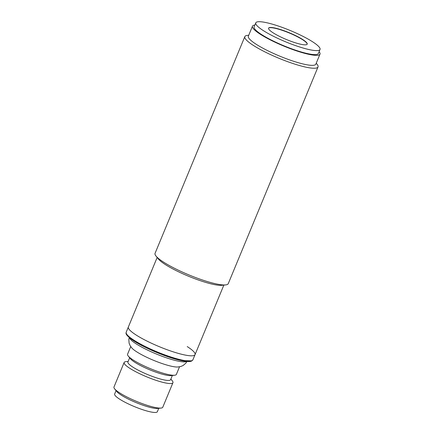 <?xml version="1.0" encoding="UTF-8"?>
<svg xmlns="http://www.w3.org/2000/svg" width="434" height="434" viewBox="0 0 434 434"><rect width="100%" height="100%" fill="white"/><g stroke="black" fill="none" stroke-linecap="round" stroke-linejoin="round"><path stroke-width="0.65" d="M316.234 63.207L317.053 64.216A39.613 6.955 -157.5 0 1 318.024 66.945A39.613 6.955 -157.5 0 1 305.129 66.982A39.613 6.955 -157.5 0 1 264.789 51.83A39.613 6.955 -157.5 0 1 244.825 36.624A39.613 6.955 -157.5 0 1 247.434 35.382L248.731 35.246M244.825 36.624L155.057 253.347A39.613 6.955 22.5 0 0 156.023 256.071A39.613 6.955 22.5 0 0 163.64 262.169A39.613 6.955 22.5 0 0 215.362 283.706A39.613 6.955 22.5 0 0 225.642 284.91A39.613 6.955 22.5 0 0 228.251 283.668L318.024 66.945M319.12 51.646A36.532 6.412 -157.5 0 1 319.994 54.136L315.849 64.145A36.532 6.412 -157.5 0 1 303.957 64.183A36.532 6.412 -157.5 0 1 266.753 50.208A36.532 6.412 -157.5 0 1 248.34 36.185L252.485 26.176A36.532 6.412 -157.5 0 1 254.867 25.031M156.023 256.071L158.426 259.027A36.093 6.336 22.5 0 0 165.365 264.583A36.093 6.336 22.5 0 0 212.486 284.199A36.093 6.336 22.5 0 0 221.855 285.301L225.642 284.91M319.994 54.136A36.532 6.412 -157.5 0 1 308.102 54.174A36.532 6.412 -157.5 0 1 270.897 40.199A36.532 6.412 -157.5 0 1 252.485 26.176M157.157 257.471L128.356 327.003A36.093 6.336 22.5 0 0 146.546 340.858A36.093 6.336 22.5 0 0 183.3 354.665A36.093 6.336 22.5 0 0 195.05 354.627A36.093 6.336 -157.5 0 1 172.054 351.453A36.093 6.336 -157.5 0 1 136.178 335.043A36.093 6.336 -157.5 0 1 128.356 327.003L126.202 332.205A36.093 6.336 -157.5 0 0 134.025 340.245A36.093 6.336 -157.5 0 0 169.9 356.661A36.093 6.336 -157.5 0 0 192.891 359.835L191.551 361.077C190.238 361.706 187.249 361.961 179.367 360.144C166.13 357.063 144.896 348.133 134.171 341.129C123.506 333.892 126.462 332.976 126.202 332.205M186.951 361.468L185.969 363.03L183.11 365.526L180.604 366.567L177.582 367.023A26.409 4.638 -157.5 0 1 136.715 351.828A26.409 4.638 -157.5 0 1 131.941 348.117L130.129 345.659L129.093 343.153L128.833 339.361L129.245 337.565M170.86 379.094L172.303 380.862A26.409 4.638 -157.5 0 1 172.949 382.679A26.409 4.638 -157.5 0 1 156.121 380.358A26.409 4.638 -157.5 0 1 129.875 368.352A26.409 4.638 -157.5 0 1 124.146 362.466A26.409 4.638 -157.5 0 1 125.887 361.641L128.16 361.403M124.146 362.466L113.974 387.025A26.409 4.638 22.5 0 0 114.619 388.842A26.409 4.638 22.5 0 0 119.703 392.906A26.409 4.638 22.5 0 0 161.036 408.069A26.409 4.638 22.5 0 0 162.777 407.238L172.949 382.679M172.358 375.475L170.616 379.685A23.11 4.058 -157.5 0 1 155.893 377.656A23.11 4.058 -157.5 0 1 132.923 367.148A23.11 4.058 -157.5 0 1 127.916 361.999L129.657 357.79M114.619 388.842L116.871 391.614A23.11 4.058 22.5 0 0 121.319 395.168A23.11 4.058 22.5 0 0 157.482 408.432L161.036 408.069M179.519 366.811L176.372 374.412A26.409 4.638 -157.5 0 1 174.631 375.242L171.083 375.605A23.11 4.058 -157.5 0 1 134.914 362.341A23.11 4.058 -157.5 0 1 130.471 358.782L128.22 356.016A26.409 4.638 -157.5 0 1 127.574 354.198L130.721 346.598M116.062 390.616L114.652 394.029A23.11 4.058 22.5 0 0 119.659 399.171A23.11 4.058 22.5 0 0 142.629 409.68A23.11 4.058 22.5 0 0 157.347 411.714L158.763 408.302M174.631 375.242A26.409 4.638 -157.5 0 1 133.298 360.079A26.409 4.638 -157.5 0 1 128.22 356.016M187.222 346.587A36.093 6.336 -157.5 0 1 195.05 354.627L192.891 359.835M308.704 49.492A34.774 6.103 -157.5 0 1 273.295 36.196A34.774 6.103 -157.5 0 1 255.772 22.845A34.774 6.103 -157.5 0 1 267.089 22.812A34.774 6.103 -157.5 0 1 302.503 36.109A34.774 6.103 -157.5 0 1 320.026 49.46A34.774 6.103 -157.5 0 1 308.704 49.492M255.772 22.845L254.112 26.848A34.774 6.103 22.5 0 0 271.635 40.199A34.774 6.103 22.5 0 0 307.05 53.496A34.774 6.103 22.5 0 0 318.366 53.463L320.026 49.46M307.163 44.252A20.908 3.673 22.5 0 0 296.341 36.201A20.908 3.673 22.5 0 0 275.302 28.335A20.908 3.673 22.5 0 0 268.548 28.253M275.389 28.134A20.908 3.673 -157.5 0 1 296.677 36.125A20.908 3.673 -157.5 0 1 307.212 44.154A20.908 3.673 -157.5 0 1 300.409 44.176A20.908 3.673 -157.5 0 1 279.116 36.179A20.908 3.673 -157.5 0 1 268.581 28.15A20.908 3.673 -157.5 0 1 275.389 28.134M186.669 361.441A31.253 5.485 -157.5 0 1 165.414 357.464A31.253 5.485 -157.5 0 1 136.254 343.907A31.253 5.485 -157.5 0 1 129.462 337.75M134.318 341.189L161.817 354.513L181.146 360.518L191.286 360.844M223.852 285.095L195.05 354.627"/></g></svg>
